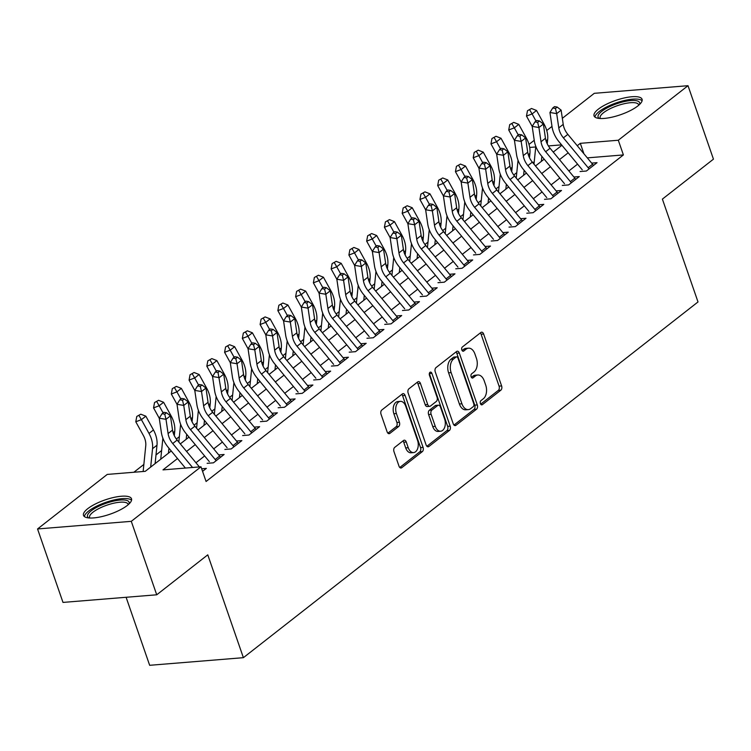 <?xml version="1.0" encoding="UTF-8"?>
<svg xmlns="http://www.w3.org/2000/svg" width="751" height="751" viewBox="0 0 751 751"><rect width="100%" height="100%" fill="white"/><g stroke="black" fill="none" stroke-linecap="round" stroke-linejoin="round"><path stroke-width="1.13" d="M480.415 403.597A2.234 1.399 85.4 0 0 481.823 404.873A2.234 1.399 85.4 0 0 482.339 404.667L500.861 390.173A3.201 2 85.4 0 0 501.602 385.92L483.625 334.007A3.201 2 85.4 0 0 481.626 332.186A3.201 2 85.4 0 0 480.884 332.486L462.363 346.981A2.234 1.399 85.4 0 0 461.837 349.957A2.234 1.399 85.4 0 0 463.245 351.233A2.234 1.399 85.4 0 0 463.761 351.017L466.155 349.14A10.232 6.393 85.4 0 1 468.521 348.173A10.232 6.393 85.4 0 1 474.932 354.012L476.425 358.33A10.232 6.393 85.4 0 1 474.05 371.923L471.647 373.801A2.234 1.399 85.4 0 0 471.13 376.777A2.234 1.399 85.4 0 0 472.529 378.053A2.234 1.399 85.4 0 0 473.046 377.837L475.449 375.969A10.232 6.393 85.4 0 1 477.814 375.002A10.232 6.393 85.4 0 1 484.217 380.832L485.719 385.16A10.232 6.393 85.4 0 1 483.334 398.753L480.94 400.621A2.234 1.399 85.4 0 0 480.415 403.597M87.745 508.68A25.403 7.557 160.9 0 1 113.579 497.481A25.403 7.557 160.9 0 1 131.509 498.767A25.403 7.557 160.9 0 1 127.266 505.47A25.403 7.557 160.9 0 1 101.432 516.669A25.403 7.557 160.9 0 1 83.502 515.393A25.403 7.557 160.9 0 1 87.745 508.68M598.303 109.186A25.403 7.557 160.9 0 1 624.137 97.987A25.403 7.557 160.9 0 1 642.067 99.263A25.403 7.557 160.9 0 1 637.824 105.966A25.403 7.557 160.9 0 1 611.99 117.175A25.403 7.557 160.9 0 1 594.06 115.889A25.403 7.557 160.9 0 1 598.303 109.186M394.716 447.38A3.201 2 85.4 0 0 393.975 451.623L399.016 466.193A3.201 2 85.4 0 0 401.025 468.014A3.201 2 85.4 0 0 401.757 467.713L422.325 451.614A3.201 2 85.4 0 0 423.076 447.371L405.099 395.458A3.201 2 85.4 0 0 403.099 393.637A3.201 2 85.4 0 0 402.358 393.937L381.79 410.027A3.201 2 85.4 0 0 381.039 414.28L387.131 431.872A3.201 2 85.4 0 0 389.14 433.693A3.201 2 85.4 0 0 389.872 433.393L398.678 426.502A3.201 2 85.4 0 0 399.419 422.259L396.406 413.529A8.552 5.351 85.4 0 1 400.367 401.363A8.552 5.351 85.4 0 1 405.728 406.235L417.565 440.415A8.552 5.351 85.4 0 1 413.594 452.581A8.552 5.351 85.4 0 1 408.234 447.709L406.263 442.01A3.201 2 85.4 0 0 404.263 440.189A3.201 2 85.4 0 0 403.522 440.49L394.716 447.38M562.33 118.32L594.276 93.321L688.01 85.698L713.45 159.156L662.391 199.109L698.008 301.949L243.39 657.679L207.774 554.839L156.724 594.792L131.284 521.335L37.55 528.957L107.252 474.416L145.253 471.328L171.247 450.985M688.01 85.698L618.308 140.24L580.307 143.328L577.256 145.722M177.499 458.523L162.986 469.882L200.986 466.793L206.074 481.485L623.396 154.931L618.308 140.24M200.986 466.793L131.284 521.335M453.228 423.771A3.201 2 85.4 0 0 455.228 425.592A3.201 2 85.4 0 0 455.97 425.291L476.538 409.201A3.201 2 85.4 0 0 477.289 404.949L459.312 353.036A3.201 2 85.4 0 0 457.303 351.215A3.201 2 85.4 0 0 456.57 351.515L435.993 367.615A3.201 2 85.4 0 0 435.251 371.858L453.228 423.771M449.436 430.407L428.868 446.507A3.201 2 85.4 0 1 428.126 446.807A3.201 2 85.4 0 1 426.127 444.986L408.15 393.073A3.201 2 85.4 0 1 408.891 388.821L417.697 381.93A3.201 2 85.4 0 1 418.438 381.63A3.201 2 85.4 0 1 420.438 383.451L427.723 404.507A3.201 2 85.4 0 0 429.732 406.329A3.201 2 85.4 0 0 430.473 406.028L436.312 401.456A3.201 2 85.4 0 0 437.054 397.213L429.459 375.293A2.234 1.399 85.4 0 1 430.501 372.102A2.234 1.399 85.4 0 1 431.9 373.378L450.178 426.164A3.201 2 85.4 0 1 449.436 430.407L446.901 430.614L426.887 446.272M580.054 171.528L586.381 171.021L597.045 162.676L591.657 163.117M562.292 185.431L568.629 184.915L579.284 176.579L573.905 177.011M544.531 199.325L550.868 198.808L561.523 190.472L556.144 190.904M526.78 213.218L533.107 212.702L543.762 204.366L538.383 204.807M509.018 227.112L515.355 226.595L526.01 218.259L520.621 218.701M491.257 241.015L497.594 240.498L508.249 232.162L502.87 232.594M473.505 254.908L479.833 254.392L490.487 246.056L485.108 246.488M455.744 268.802L462.072 268.285L472.726 259.949L467.347 260.39M437.983 282.695L444.32 282.179L454.975 273.843L449.596 274.284M420.222 296.598L426.559 296.082L437.213 287.746L431.834 288.177M402.47 310.492L408.797 309.975L419.452 301.639L414.073 302.071M384.709 324.385L391.046 323.869L401.701 315.533L396.312 315.974M366.948 338.279L373.285 337.762L383.939 329.426L378.56 329.867M349.187 352.172L355.523 351.665L366.178 343.32L360.799 343.761M331.435 366.075L337.762 365.559L348.417 357.223L343.038 357.654M313.674 379.968L320.01 379.452L330.665 371.116L325.277 371.557M295.913 393.862L302.249 393.346L312.904 385.01L307.525 385.451M278.161 407.755L284.488 407.249L295.143 398.903L289.764 399.344M260.4 421.658L266.727 421.142L277.391 412.806L272.003 413.238M242.639 435.552L248.975 435.036L259.63 426.699L254.251 427.131M224.878 449.445L231.214 448.929L241.869 440.593L236.49 441.034M207.126 463.339L213.453 462.823L224.108 454.486L218.729 454.928M623.396 154.931L587.31 157.87M577.566 164.15L568.882 170.946M559.805 178.043L551.121 184.849M542.053 191.946L533.36 198.743M524.292 205.84L515.599 212.636M506.531 219.733L497.847 226.53M488.779 233.627L480.086 240.433M471.018 247.53L462.325 254.326M453.257 261.423L444.573 268.22M435.496 275.317L426.812 282.113M417.744 289.21L409.051 296.007M399.983 303.104L391.29 309.91M382.221 317.006L373.538 323.803M364.46 330.9L355.777 337.697M346.709 344.793L338.016 351.59M328.947 358.687L320.255 365.493M311.186 372.59L302.503 379.386M293.434 386.483L284.742 393.28M275.673 400.377L266.98 407.173M257.912 414.27L249.229 421.076M240.151 428.173L231.468 434.97M222.399 442.067L213.706 448.863M204.638 455.96L195.945 462.757M201.672 468.765L206.356 468.389L202.563 471.346M516.782 172.636L513.75 175.011M499.021 186.53L495.998 188.905M481.269 200.423L478.237 202.798M463.508 214.326L460.476 216.692M445.747 228.22L442.714 230.595M427.995 242.113L424.963 244.488M410.234 256.007L407.202 258.382M392.473 269.9L389.44 272.275M374.711 283.803L371.679 286.169M356.96 297.696L353.928 300.071M339.199 311.59L336.166 313.965M321.437 325.483L318.405 327.858M303.686 339.386L300.653 341.752M285.924 353.28L282.892 355.655M268.163 367.173L265.131 369.548M250.402 381.067L247.37 383.442M232.65 394.97L229.618 397.335M214.889 408.863L211.857 411.238M197.128 422.757L194.096 425.132M179.376 436.65L176.344 439.025M161.615 450.553L156.001 454.946M143.854 464.447L133.885 472.248M534.196 162.188L532.468 162.329M126.102 597.28L149.656 665.302L243.39 657.679M156.724 594.792L62.99 602.415L37.55 528.957M528.995 144.408L534.233 140.306M546.747 130.514L551.994 126.412M561.579 144.859L548.39 145.929M535.735 146.952L529.69 147.449M180.315 443.888L189.008 437.091M198.076 429.994L206.76 423.188M215.837 416.092L224.521 409.295M233.589 402.198L242.282 395.401M251.35 388.305L260.043 381.508M269.111 374.411L277.795 367.605M286.863 360.508L295.556 353.712M304.624 346.615L313.317 339.818M322.386 332.721L331.069 325.925M340.147 318.828L348.83 312.031M357.898 304.934L366.591 298.128M375.66 291.031L384.352 284.235M393.421 277.138L402.104 270.341M411.173 263.244L419.865 256.448M428.934 249.351L437.626 242.545M446.695 235.448L455.378 228.651M464.456 221.554L473.139 214.758M482.208 207.661L490.901 200.864M499.969 193.767L508.662 186.961M517.73 179.864L526.413 173.068M535.482 165.971L544.175 159.174M553.243 152.077L561.936 145.281M568.178 152.819L559.495 159.625M550.427 166.722L541.734 173.519M532.666 180.615L523.973 187.412M514.904 194.509L506.221 201.306M497.153 208.403L488.46 215.208M479.391 222.305L470.699 229.102M461.63 236.199L452.947 242.995M443.869 250.092L435.186 256.889M426.117 263.986L417.425 270.782M408.356 277.879L399.663 284.685M390.595 291.782L381.912 298.579M372.843 305.676L364.151 312.472M355.082 319.569L346.389 326.366M337.321 333.463L328.638 340.269M319.56 347.366L310.876 354.162M301.808 361.259L293.115 368.056M284.047 375.153L275.354 381.949M266.286 389.046L257.602 395.852M248.525 402.949L239.841 409.746M230.773 416.843L222.08 423.639M213.012 430.736L204.319 437.533M195.251 444.63L186.567 451.426M583.931 153.786L580.307 143.328M477.814 375.002L475.28 375.209A10.232 6.393 85.4 0 0 472.914 376.176L475.449 375.969M471.403 377.349L472.914 376.176M468.521 348.173L465.986 348.38A10.232 6.393 85.4 0 0 463.62 349.346L466.155 349.14M462.118 350.529L463.62 349.346M480.687 404.169L498.326 390.379A3.201 2 85.4 0 0 499.068 386.127L481.091 334.214A3.201 2 85.4 0 0 480.33 332.928M453.989 425.066L474.003 409.408A3.201 2 85.4 0 0 474.754 405.155L456.777 353.242A3.201 2 85.4 0 0 456.007 351.947M473.224 406.657A2.234 1.399 85.4 0 0 473.75 403.691L457.969 358.114A2.234 1.399 85.4 0 0 456.561 356.847A2.234 1.399 85.4 0 0 456.045 357.054L453.52 359.034A10.232 6.393 85.4 0 0 451.135 372.627L461.921 403.775A10.232 6.393 85.4 0 0 468.333 409.605A10.232 6.393 85.4 0 0 470.699 408.638L473.224 406.657M456.561 356.847L454.026 357.054A2.234 1.399 85.4 0 0 453.51 357.26L456.045 357.054M468.333 409.605L465.798 409.811A10.232 6.393 85.4 0 1 459.387 403.982L448.6 372.834A10.232 6.393 85.4 0 1 450.985 359.241L453.51 357.26M429.732 406.329L427.197 406.535A3.201 2 85.4 0 1 425.197 404.714L417.903 383.658A3.201 2 85.4 0 0 417.143 382.372M446.901 430.614A3.201 2 85.4 0 0 447.643 426.361L429.365 373.585A2.234 1.399 85.4 0 0 429.337 373.51M435.289 426.352A8.552 5.351 85.4 0 0 440.649 431.224A8.552 5.351 85.4 0 0 444.62 419.058L440.452 407.014A3.201 2 85.4 0 0 438.443 405.193A3.201 2 85.4 0 0 437.702 405.493L431.863 410.065A3.201 2 85.4 0 0 431.121 414.317L435.289 426.352L432.754 426.559A8.552 5.351 85.4 0 0 438.115 431.431L440.649 431.224M438.443 405.193L435.909 405.399A3.201 2 85.4 0 0 435.176 405.7L437.702 405.493M432.754 426.559L428.586 414.514A3.201 2 85.4 0 1 429.337 410.271L435.176 405.7M413.594 452.581L411.06 452.787A8.552 5.351 85.4 0 1 405.7 447.915L403.728 442.217A3.201 2 85.4 0 0 402.968 440.921M400.367 401.363L397.842 401.569A8.552 5.351 85.4 0 0 393.871 413.735L396.406 413.529M387.901 433.158L396.143 426.709A3.201 2 85.4 0 0 396.894 422.466L393.871 413.735M399.785 467.479L419.8 451.82A3.201 2 85.4 0 0 420.541 447.577L402.564 395.664A3.201 2 85.4 0 0 401.804 394.369M532.196 126.431L526.479 116.076L527.474 110.735L531.492 108.491L527.474 110.735M531.492 108.491L536.533 110.472L544.128 124.253A24.426 17.62 52 0 1 547.676 139.508L547.235 143.854M536.533 110.472L532.093 113.945L536.026 121.08M541.875 156.396L541.368 161.371M533.989 164.169L535.801 146.37M529.718 109.881L532.093 113.945L526.479 116.076M589.056 168.928A11.396 8.223 -128 0 0 588.155 167.717L563.4 137.837A16.287 11.753 52 0 1 558.782 127.848L556.688 113.626L549.948 112.49L552.041 126.722A24.426 17.62 -128 0 0 558.969 141.704L582.25 169.81M593.497 165.455A11.396 8.223 -128 0 0 592.595 164.244L567.84 134.363A16.287 11.753 52 0 1 563.222 124.375L561.128 110.144L556.688 113.626L555.44 108.454L557.214 107.064L554.52 106.614L552.736 108.003L555.44 108.454M552.736 108.003L549.948 112.49M561.128 110.144L557.214 107.064M599.298 118.442A21.986 6.534 160.9 0 1 601.776 111.317A21.986 6.534 160.9 0 1 626.634 101.113A21.986 6.534 160.9 0 1 639.523 104.511M638.716 105.234A20.352 6.055 -19.1 0 0 638.622 104.736A20.352 6.055 -19.1 0 0 624.25 103.713A20.352 6.055 -19.1 0 0 603.551 112.688A20.352 6.055 -19.1 0 0 600.152 118.057A20.352 6.055 -19.1 0 0 600.378 118.508M642.114 100.718A25.243 7.51 -19.1 0 0 623.189 100.803A25.243 7.51 -19.1 0 0 599.242 111.523A25.243 7.51 -19.1 0 0 594.923 117.062M88.74 517.937A21.986 6.534 160.9 0 1 110.144 501.997A21.986 6.534 160.9 0 1 128.965 504.015M128.158 504.738A20.352 6.055 -19.1 0 0 128.064 504.24A20.352 6.055 -19.1 0 0 110.519 504.024A20.352 6.055 -19.1 0 0 89.594 517.561A20.352 6.055 -19.1 0 0 89.82 518.012M131.556 500.222A25.243 7.51 -19.1 0 0 110.416 500.898A25.243 7.51 -19.1 0 0 84.365 516.566M514.435 140.324L508.727 129.97L509.713 124.628L513.74 122.385L509.713 124.628M513.74 122.385L518.772 124.366L526.376 138.146A24.426 17.62 52 0 1 529.915 153.401L529.474 157.748M518.772 124.366L514.332 127.839L518.274 134.973M524.114 170.289L523.607 175.265M516.228 178.062L518.04 160.263M511.957 123.774L514.332 127.839L508.727 129.97M496.674 154.227L490.966 143.873L491.961 138.522L495.979 136.278L491.961 138.522M495.979 136.278L501.011 138.259L508.615 152.04A24.426 17.62 52 0 1 512.154 167.304L511.713 171.641M501.011 138.259L496.571 141.732L500.513 148.876M506.352 184.183L505.845 189.168M498.476 191.956L500.279 174.157M494.205 137.668L496.571 141.732L490.966 143.873M478.913 168.121L473.205 157.766L474.2 152.415L478.218 150.172L474.2 152.415M478.218 150.172L483.259 152.153L490.854 165.933A24.426 17.62 52 0 1 494.402 181.198L493.961 185.544M483.259 152.153L478.819 155.635L482.752 162.77M488.591 198.076L488.094 203.061M480.715 205.858L482.527 188.05M476.444 151.561L478.819 155.635L473.205 157.766M461.161 182.014L455.444 171.66L456.439 166.318L460.457 164.075L456.439 166.318M460.457 164.075L465.498 166.055L473.102 179.836A24.426 17.62 52 0 1 476.641 195.091L476.2 199.437M465.498 166.055L461.058 169.529L464.991 176.663M470.839 211.979L470.333 216.955M462.954 219.752L464.766 201.953M458.683 165.464L461.058 169.529L455.444 171.66M571.304 182.822A11.396 8.223 -128 0 0 570.394 181.611L545.648 151.73A16.287 11.753 52 0 1 541.02 141.742L538.927 127.52L532.187 126.384L534.28 140.615A24.426 17.62 -128 0 0 541.218 155.598L564.499 183.704M575.735 179.348A11.396 8.223 -128 0 0 574.834 178.137L550.079 148.257A16.287 11.753 52 0 1 545.461 138.268L543.367 124.046L538.927 127.52L537.678 122.357L539.453 120.967L536.758 120.507L534.984 121.897L537.678 122.357M534.984 121.897L532.187 126.384M543.367 124.046L539.453 120.967M553.543 196.715A11.396 8.223 -128 0 0 552.633 195.504L527.887 165.633A16.287 11.753 52 0 1 523.269 155.645L521.166 141.413L514.426 140.287L516.528 154.509A24.426 17.62 -128 0 0 523.456 169.491L546.737 197.597M557.984 193.242A11.396 8.223 -128 0 0 557.073 192.031L532.328 162.16A16.287 11.753 52 0 1 527.709 152.171L525.606 137.94L521.166 141.413L519.917 136.25L521.692 134.861L518.997 134.41L517.223 135.8L519.917 136.25M517.223 135.8L514.426 140.287M525.606 137.94L521.692 134.861M535.782 210.609A11.396 8.223 -128 0 0 534.872 209.407L510.126 179.527A16.287 11.753 52 0 1 505.507 169.538L503.405 155.307L496.664 154.18L498.767 168.402A24.426 17.62 -128 0 0 505.695 183.394L528.976 211.5M540.222 207.135A11.396 8.223 -128 0 0 539.312 205.924L514.566 176.053A16.287 11.753 52 0 1 509.948 166.065L507.845 151.833L503.405 155.307L502.166 150.144L503.94 148.754L501.236 148.304L499.462 149.693L502.166 150.144M499.462 149.693L496.664 154.18M507.845 151.833L503.94 148.754M518.021 224.511A11.396 8.223 -128 0 0 517.12 223.3L492.365 193.42A16.287 11.753 52 0 1 487.746 183.432L485.653 169.2L478.913 168.074L481.006 182.305A24.426 17.62 -128 0 0 487.943 197.288L511.224 225.394M522.461 221.038A11.396 8.223 -128 0 0 521.56 219.827L496.805 189.947A16.287 11.753 52 0 1 492.187 179.958L490.093 165.727L485.653 169.2L484.404 164.037L486.179 162.648L483.484 162.197L481.71 163.587L484.404 164.037M481.71 163.587L478.913 168.074M490.093 165.727L486.179 162.648M443.4 195.908L437.692 185.553L438.678 180.212L442.705 177.968L438.678 180.212M442.705 177.968L447.737 179.949L455.341 193.73A24.426 17.62 52 0 1 458.88 208.985L458.439 213.331M447.737 179.949L443.297 183.422L447.239 190.557M453.078 225.873L452.571 230.848M445.202 233.645L447.005 215.847M440.921 179.358L443.297 183.422L437.692 185.553M500.269 238.405A11.396 8.223 -128 0 0 499.359 237.194L474.613 207.314A16.287 11.753 52 0 1 469.985 197.325L467.892 183.103L461.152 181.967L463.245 196.199A24.426 17.62 -128 0 0 470.182 211.181L493.463 239.287M504.71 234.932A11.396 8.223 -128 0 0 503.799 233.721L479.054 203.84A16.287 11.753 52 0 1 474.425 193.852L472.332 179.63L467.892 183.103L466.643 177.94L468.417 176.541L465.723 176.091L463.949 177.48L466.643 177.94M463.949 177.48L461.152 181.967M472.332 179.63L468.417 176.541M425.639 209.801L419.931 199.456L420.926 194.105L424.944 191.862L420.926 194.105M424.944 191.862L429.976 193.842L437.58 207.623A24.426 17.62 52 0 1 441.119 222.887L440.677 227.224M429.976 193.842L425.545 197.316L429.478 204.46M435.317 239.766L434.81 244.751M427.441 247.539L429.253 229.74M423.17 193.251L425.545 197.316L419.931 199.456M482.508 252.298A11.396 8.223 -128 0 0 481.598 251.087L456.852 221.216A16.287 11.753 52 0 1 452.233 211.228L450.131 196.997L443.39 195.87L445.493 210.092A24.426 17.62 -128 0 0 452.421 225.075L475.702 253.181M486.948 248.825A11.396 8.223 -128 0 0 486.038 247.614L461.292 217.743A16.287 11.753 52 0 1 456.674 207.745L454.571 193.523L450.131 196.997L448.882 191.834L450.666 190.444L447.962 189.994L446.188 191.383L448.882 191.834M446.188 191.383L443.39 195.87M454.571 193.523L450.666 190.444M407.887 223.704L402.17 213.35L403.165 207.999L407.183 205.755L403.165 207.999M407.183 205.755L412.224 207.736L419.818 221.517A24.426 17.62 52 0 1 423.367 236.781L422.926 241.127M412.224 207.736L407.784 211.209L411.717 218.353M417.565 253.66L417.058 258.644M409.68 261.432L411.492 243.634M405.409 207.145L407.784 211.209L402.17 213.35M464.747 266.192A11.396 8.223 -128 0 0 463.846 264.981L439.091 235.11A16.287 11.753 52 0 1 434.472 225.122L432.379 210.89L425.639 209.764L427.732 223.986A24.426 17.62 -128 0 0 434.66 238.978L457.941 267.084M469.187 262.719A11.396 8.223 -128 0 0 468.277 261.508L443.531 231.637A16.287 11.753 52 0 1 438.913 221.648L436.819 207.417L432.379 210.89L431.13 205.727L432.905 204.338L430.21 203.887L428.427 205.276L431.13 205.727M428.427 205.276L425.639 209.764M436.819 207.417L432.905 204.338M390.126 237.598L384.409 227.243L385.404 221.892L389.431 219.649L385.404 221.892M389.431 219.649L394.463 221.639L402.067 235.42A24.426 17.62 52 0 1 405.606 250.674L405.165 255.021M394.463 221.639L390.022 225.112L393.956 232.247M399.804 267.563L399.297 272.538M391.919 275.335L393.731 257.527M387.647 221.038L390.022 225.112L384.409 227.243M446.995 280.095A11.396 8.223 -128 0 0 446.085 278.884L421.339 249.003A16.287 11.753 52 0 1 416.711 239.015L414.618 224.784L407.877 223.657L409.971 237.889A24.426 17.62 -128 0 0 416.908 252.871L440.189 280.977M451.426 276.621A11.396 8.223 -128 0 0 450.525 275.41L425.77 245.53A16.287 11.753 52 0 1 421.151 235.542L419.058 221.31L414.618 224.784L413.369 219.621L415.143 218.231L412.449 217.781L410.675 219.17L413.369 219.621M410.675 219.17L407.877 223.657M419.058 221.31L415.143 218.231M372.365 251.491L366.657 241.137L367.652 235.795L371.67 233.552L367.652 235.795M371.67 233.552L376.702 235.532L384.305 249.313A24.426 17.62 52 0 1 387.845 264.568L387.403 268.914M376.702 235.532L372.261 239.006L376.204 246.14M382.043 281.456L381.536 286.431M374.167 289.229L375.969 271.43M369.896 234.941L372.261 239.006L366.657 241.137M354.603 265.385L348.896 255.04L349.891 249.689L353.909 247.445L349.891 249.689M353.909 247.445L358.95 249.426L366.544 263.207A24.426 17.62 52 0 1 370.093 278.471L369.652 282.808M358.95 249.426L354.51 252.899L358.443 260.043M364.282 295.35L363.784 300.325M356.406 303.122L358.218 285.324M352.135 248.834L354.51 252.899L348.896 255.04M336.852 279.288L331.135 268.933L332.13 263.582L336.148 261.339L332.13 263.582M336.148 261.339L341.189 263.319L348.783 277.1A24.426 17.62 52 0 1 352.332 292.364L351.89 296.711M341.189 263.319L336.748 266.793L340.682 273.937M346.53 309.243L346.023 314.228M338.645 317.016L340.456 299.217M334.373 262.728L336.748 266.793L331.135 268.933M319.091 293.181L313.383 282.827L314.369 277.476L318.396 275.232L314.369 277.476M318.396 275.232L323.428 277.222L331.031 290.994A24.426 17.62 52 0 1 334.57 306.258L334.129 310.604M323.428 277.222L318.987 280.696L322.93 287.83M328.769 323.137L328.262 328.121M320.893 330.919L322.695 313.111M316.612 276.621L318.987 280.696L313.383 282.827M301.329 307.075L295.622 296.72L296.617 291.379L300.635 289.135L296.617 291.379M300.635 289.135L305.666 291.116L313.27 304.897A24.426 17.62 52 0 1 316.809 320.151L316.368 324.498M305.666 291.116L301.226 294.589L305.169 301.724M311.008 337.039L310.501 342.015M303.132 344.812L304.944 327.014M298.86 290.524L301.226 294.589L295.622 296.72M283.568 320.968L277.861 310.614L278.856 305.272L282.874 303.029L278.856 305.272M282.874 303.029L287.915 305.009L295.509 318.79A24.426 17.62 52 0 1 299.058 334.054L298.616 338.391M287.915 305.009L283.474 308.483L287.408 315.617M293.256 350.933L292.749 355.908M285.371 358.706L287.182 340.907M281.099 304.418L283.474 308.483L277.861 310.614M265.816 334.871L260.099 324.516L261.095 319.166L265.112 316.922L261.095 319.166M265.112 316.922L270.153 318.903L277.757 332.684A24.426 17.62 52 0 1 281.296 347.948L280.855 352.294M270.153 318.903L265.713 322.376L269.647 329.52M275.495 364.826L274.988 369.811M267.609 372.599L269.421 354.801M263.338 318.311L265.713 322.376L260.099 324.516M248.055 348.764L242.348 338.41L243.343 333.059L247.361 330.815L243.343 333.059M247.361 330.815L252.392 332.806L259.996 346.577A24.426 17.62 52 0 1 263.535 361.841L263.094 366.188M252.392 332.806L247.952 336.279L251.895 343.414M257.734 378.72L257.227 383.705M249.858 386.502L251.66 368.694M245.586 332.205L247.952 336.279L242.348 338.41M230.294 362.658L224.587 352.303L225.582 346.962L229.599 344.718L225.582 346.962M229.599 344.718L234.631 346.699L242.235 360.48A24.426 17.62 52 0 1 245.774 375.735L245.333 380.081M234.631 346.699L230.2 350.173L234.134 357.307M239.973 392.623L239.466 397.598M232.097 400.396L233.908 382.597M227.825 346.108L230.2 350.173L224.587 352.303M256.091 429.469A11.396 8.223 -128 0 0 255.18 428.258L230.435 398.387A16.287 11.753 52 0 1 225.807 388.398L223.714 374.167L219.273 377.64L212.533 376.514L206.825 366.197L207.82 360.855L211.838 358.612L207.82 360.855M211.838 358.612L216.879 360.593L224.474 374.373A24.426 17.62 52 0 1 228.022 389.628L227.581 393.975M216.879 360.593L212.439 364.066L216.372 371.201M222.221 406.516L221.714 411.492M214.335 414.289L216.147 396.49M210.064 360.001L212.439 364.066L206.825 366.197M194.781 390.454L189.074 380.1L190.059 374.749L194.087 372.505L190.059 374.749M194.087 372.505L199.118 374.486L206.722 388.267A24.426 17.62 52 0 1 210.261 403.531L209.82 407.868M199.118 374.486L194.678 377.96L198.621 385.103M204.46 420.41L203.953 425.395M196.574 428.183L198.386 410.384M192.303 373.895L194.678 377.96L189.074 380.1M177.02 404.348L171.312 393.993L172.308 388.642L176.325 386.399L172.308 388.642M176.325 386.399L181.357 388.38L188.961 402.16A24.426 17.62 52 0 1 192.5 417.425L192.059 421.771M181.357 388.38L176.917 391.862L180.86 398.997M186.699 434.303L186.192 439.288M178.822 442.086L180.625 424.277M174.551 387.788L176.917 391.862L171.312 393.993M429.234 293.988A11.396 8.223 -128 0 0 428.323 292.777L403.578 262.897A16.287 11.753 52 0 1 398.959 252.909L396.857 238.687L390.116 237.551L392.219 251.782A24.426 17.62 -128 0 0 399.147 266.765L422.428 294.871M433.674 290.515A11.396 8.223 -128 0 0 432.764 289.304L408.018 259.424A16.287 11.753 52 0 1 403.4 249.435L401.297 235.213L396.857 238.687L395.608 233.514L397.382 232.125L394.688 231.674L392.914 233.063L395.608 233.514M392.914 233.063L390.116 237.551M401.297 235.213L397.382 232.125M411.473 307.882A11.396 8.223 -128 0 0 410.562 306.671L385.817 276.8A16.287 11.753 52 0 1 381.198 266.802L379.095 252.58L372.355 251.454L374.458 265.676A24.426 17.62 -128 0 0 381.386 280.658L404.667 308.764M415.913 304.408A11.396 8.223 -128 0 0 415.003 303.197L390.257 273.326A16.287 11.753 52 0 1 385.639 263.329L383.536 249.107L379.095 252.58L377.847 247.417L379.63 246.028L376.927 245.577L375.153 246.966L377.847 247.417M375.153 246.966L372.355 251.454M383.536 249.107L379.63 246.028M393.712 321.775A11.396 8.223 -128 0 0 392.811 320.564L368.056 290.693A16.287 11.753 52 0 1 363.437 280.705L361.344 266.474L354.603 265.347L356.697 279.569A24.426 17.62 -128 0 0 363.625 294.561L386.906 322.658M398.152 318.302A11.396 8.223 -128 0 0 397.251 317.091L372.496 287.22A16.287 11.753 52 0 1 367.877 277.232L365.784 263L361.344 266.474L360.095 261.31L361.869 259.921L359.175 259.47L357.401 260.86L360.095 261.31M357.401 260.86L354.603 265.347M365.784 263L361.869 259.921M375.96 335.678A11.396 8.223 -128 0 0 375.049 334.467L350.304 304.587A16.287 11.753 52 0 1 345.676 294.599L343.582 280.367L336.842 279.241L338.936 293.472A24.426 17.62 -128 0 0 345.873 308.454L369.154 336.561M380.4 332.195A11.396 8.223 -128 0 0 379.49 330.994L354.744 301.113A16.287 11.753 52 0 1 350.116 291.125L348.023 276.894L343.582 280.367L342.334 275.204L344.108 273.815L341.414 273.364L339.64 274.753L342.334 275.204M339.64 274.753L336.842 279.241M348.023 276.894L344.108 273.815M358.199 349.572A11.396 8.223 -128 0 0 357.288 348.361L332.543 318.48A16.287 11.753 52 0 1 327.924 308.492L325.821 294.27L319.081 293.134L321.184 307.366A24.426 17.62 -128 0 0 328.112 322.348L351.393 350.454M362.639 346.098A11.396 8.223 -128 0 0 361.729 344.887L336.983 315.007A16.287 11.753 52 0 1 332.364 305.019L330.262 290.797L325.821 294.27L324.573 289.097L326.347 287.708L323.653 287.257L321.879 288.647L324.573 289.097M321.879 288.647L319.081 293.134M330.262 290.797L326.347 287.708M340.438 363.465A11.396 8.223 -128 0 0 339.527 362.254L314.782 332.383A16.287 11.753 52 0 1 310.163 322.386L308.07 308.163L301.329 307.028L303.423 321.259A24.426 17.62 -128 0 0 310.351 336.241L333.632 364.348M344.878 359.992A11.396 8.223 -128 0 0 343.967 358.781L319.222 328.9A16.287 11.753 52 0 1 314.603 318.912L312.5 304.69L308.07 308.163L306.821 303L308.595 301.611L305.901 301.151L304.117 302.54L306.821 303M304.117 302.54L301.329 307.028M312.5 304.69L308.595 301.611M322.677 377.359A11.396 8.223 -128 0 0 321.775 376.148L297.02 346.277A16.287 11.753 52 0 1 292.402 336.288L290.308 322.057L283.568 320.93L285.662 335.153A24.426 17.62 -128 0 0 292.599 350.135L315.88 378.241M327.117 373.885A11.396 8.223 -128 0 0 326.216 372.674L301.461 342.803A16.287 11.753 52 0 1 296.842 332.815L294.749 318.584L290.308 322.057L289.06 316.894L290.834 315.504L288.14 315.054L286.366 316.443L289.06 316.894M286.366 316.443L283.568 320.93M294.749 318.584L290.834 315.504M304.925 391.252A11.396 8.223 -128 0 0 304.014 390.051L279.269 360.17A16.287 11.753 52 0 1 274.65 350.182L272.547 335.95L265.807 334.824L267.91 349.046A24.426 17.62 -128 0 0 274.838 364.038L298.119 392.144M309.365 387.779A11.396 8.223 -128 0 0 308.454 386.577L283.709 356.697A16.287 11.753 52 0 1 279.081 346.709L276.988 332.477L272.547 335.95L271.299 330.787L273.073 329.398L270.379 328.947L268.605 330.337L271.299 330.787M268.605 330.337L265.807 334.824M276.988 332.477L273.073 329.398M287.164 405.155A11.396 8.223 -128 0 0 286.253 403.944L261.508 374.064A16.287 11.753 52 0 1 256.889 364.075L254.786 349.853L248.046 348.717L250.149 362.949A24.426 17.62 -128 0 0 257.077 377.931L280.358 406.038M291.604 401.682A11.396 8.223 -128 0 0 290.693 400.471L265.948 370.59A16.287 11.753 52 0 1 261.329 360.602L259.226 346.371L254.786 349.853L253.538 344.681L255.321 343.291L252.618 342.841L250.843 344.23L253.538 344.681M250.843 344.23L248.046 348.717M259.226 346.371L255.321 343.291M269.402 419.049A11.396 8.223 -128 0 0 268.501 417.838L243.746 387.957A16.287 11.753 52 0 1 239.128 377.969L237.034 363.747L230.294 362.611L232.388 376.842A24.426 17.62 -128 0 0 239.316 391.825L262.597 419.931M273.843 415.575A11.396 8.223 -128 0 0 272.942 414.364L248.187 384.484A16.287 11.753 52 0 1 243.568 374.496L241.475 360.273L237.034 363.747L235.786 358.584L237.56 357.194L234.866 356.734L233.082 358.124L235.786 358.584M233.082 358.124L230.294 362.611M241.475 360.273L237.56 357.194M251.651 432.942A11.396 8.223 -128 0 0 250.74 431.731L225.995 401.86A16.287 11.753 52 0 1 221.367 391.872L218.025 372.477L219.799 371.088L217.105 370.637L215.33 372.027L218.025 372.477M215.33 372.027L212.533 376.514L214.626 390.736A24.426 17.62 -128 0 0 221.564 405.718L244.845 433.825M223.714 374.167L219.799 371.088M233.89 446.836A11.396 8.223 -128 0 0 232.979 445.634L208.234 415.754A16.287 11.753 52 0 1 203.615 405.765L201.512 391.534L194.772 390.407L196.875 404.629A24.426 17.62 -128 0 0 203.803 419.621L227.084 447.727M238.33 443.362A11.396 8.223 -128 0 0 237.419 442.151L212.674 412.28A16.287 11.753 52 0 1 208.055 402.292L205.952 388.06L201.512 391.534L200.264 386.371L202.038 384.981L199.344 384.531L197.569 385.92L200.264 386.371M197.569 385.92L194.772 390.407M205.952 388.06L202.038 384.981M159.259 418.241L153.551 407.887L154.546 402.536L158.564 400.302L154.546 402.536M158.564 400.302L163.605 402.283L171.2 416.063A24.426 17.62 52 0 1 174.748 431.318L174.307 435.664M163.605 402.283L159.165 405.756L163.098 412.89M168.947 448.206L168.44 453.182M160.733 459.208L162.873 438.171M156.79 401.691L159.165 405.756L153.551 407.887M216.128 460.738A11.396 8.223 -128 0 0 215.218 459.528L190.472 429.647A16.287 11.753 52 0 1 185.854 419.659L183.751 405.427L177.011 404.301L179.114 418.532A24.426 17.62 -128 0 0 186.041 433.515L209.322 461.621M220.569 457.265A11.396 8.223 -128 0 0 219.658 456.054L194.913 426.174A16.287 11.753 52 0 1 190.294 416.185L188.191 401.954L183.751 405.427L182.512 400.264L184.286 398.875L181.582 398.424L179.808 399.814L182.512 400.264M179.808 399.814L177.011 404.301M188.191 401.954L184.286 398.875M143.141 471.497L145.76 445.737A16.287 11.753 -128 0 0 143.394 435.561L135.79 421.78L136.785 416.439L140.803 414.195L136.785 416.439M140.803 414.195L145.844 416.176L153.448 429.957A24.426 17.62 52 0 1 156.987 445.212L155.119 463.602M145.844 416.176L141.404 419.649L149.008 433.43A24.426 17.62 52 0 1 152.547 448.685L150.679 467.075M139.029 415.585L141.404 419.649L135.79 421.78M192.538 467.479L172.711 443.541A16.287 11.753 52 0 1 168.093 433.552L165.999 419.33L159.259 418.194L161.352 432.426A24.426 17.62 -128 0 0 168.29 447.408L185.394 468.061M199.4 466.925L177.152 440.067A16.287 11.753 52 0 1 172.533 430.079L170.439 415.857L165.999 419.33L164.751 414.167L166.525 412.768L163.831 412.318L162.056 413.707L164.751 414.167M202.808 471.159A11.396 8.223 -128 0 0 202.216 470.333M162.056 413.707L159.259 418.194M170.439 415.857L166.525 412.768M481.269 404.751L482.339 404.667M462.7 351.102L463.761 351.017M471.985 377.931L473.046 377.837M481.091 334.214L483.625 334.007M499.068 386.127L501.602 385.92M498.326 390.379L500.861 390.173M456.777 353.242L459.312 353.036M474.754 405.155L477.289 404.949M474.003 409.408L476.538 409.201M454.449 425.413L455.97 425.291M450.985 359.241L453.52 359.034M448.6 372.834L451.135 372.627M459.387 403.982L461.921 403.775M427.347 446.629L428.868 446.507M417.903 383.658L420.438 383.451M425.197 404.714L427.723 404.507M429.365 373.585L431.9 373.378M447.643 426.361L450.178 426.164M429.337 410.271L431.863 410.065M428.586 414.514L431.121 414.317M403.728 442.217L406.263 442.01M405.7 447.915L408.234 447.709M396.894 422.466L399.419 422.259M396.143 426.709L398.678 426.502M388.361 433.515L389.872 433.393M402.564 395.664L405.099 395.458M420.541 447.577L423.076 447.371M419.8 451.82L422.325 451.614M400.245 467.835L401.757 467.713M544.128 124.253L543.471 124.769M547.676 139.508L546.033 140.794M563.4 137.837L567.84 134.363M558.782 127.848L563.222 124.375M588.155 167.717L592.595 164.244M526.376 138.146L525.709 138.663M529.915 153.401L528.272 154.697M508.615 152.04L507.958 152.556M512.154 167.304L510.511 168.59M490.854 165.933L490.196 166.45M494.402 181.198L492.75 182.484M473.102 179.836L472.435 180.353M476.641 195.091L474.998 196.377M545.648 151.73L550.079 148.257M541.02 141.742L545.461 138.268M570.394 181.611L574.834 178.137M527.887 165.633L532.328 162.16M523.269 155.645L527.709 152.171M552.633 195.504L557.073 192.031M510.126 179.527L514.566 176.053M505.507 169.538L509.948 166.065M534.872 209.407L539.312 205.924M492.365 193.42L496.805 189.947M487.746 183.432L492.187 179.958M517.12 223.3L521.56 219.827M455.341 193.73L454.684 194.246M458.88 208.985L457.237 210.271M474.613 207.314L479.054 203.84M469.985 197.325L474.425 193.852M499.359 237.194L503.799 233.721M437.58 207.623L436.922 208.14M441.119 222.887L439.476 224.174M456.852 221.216L461.292 217.743M452.233 211.228L456.674 207.745M481.598 251.087L486.038 247.614M419.818 221.517L419.161 222.033M423.367 236.781L421.724 238.067M439.091 235.11L443.531 231.637M434.472 225.122L438.913 221.648M463.846 264.981L468.277 261.508M402.067 235.42L401.4 235.936M405.606 250.674L403.963 251.96M421.339 249.003L425.77 245.53M416.711 239.015L421.151 235.542M446.085 278.884L450.525 275.41M384.305 249.313L383.648 249.83M387.845 264.568L386.202 265.854M366.544 263.207L365.887 263.723M370.093 278.471L368.441 279.757M348.783 277.1L348.126 277.617M352.332 292.364L350.689 293.65M331.031 290.994L330.374 291.51M334.57 306.258L332.928 307.544M313.27 304.897L312.613 305.413M316.809 320.151L315.167 321.437M295.509 318.79L294.852 319.306M299.058 334.054L297.415 335.34M277.757 332.684L277.091 333.2M281.296 347.948L279.654 349.234M259.996 346.577L259.339 347.093M263.535 361.841L261.892 363.127M242.235 360.48L241.578 360.996M245.774 375.735L244.131 377.021M224.474 374.373L223.817 374.89M228.022 389.628L226.38 390.914M206.722 388.267L206.056 388.783M210.261 403.531L208.618 404.817M188.961 402.16L188.304 402.677M192.5 417.425L190.857 418.711M403.578 262.897L408.018 259.424M398.959 252.909L403.4 249.435M428.323 292.777L432.764 289.304M385.817 276.8L390.257 273.326M381.198 266.802L385.639 263.329M410.562 306.671L415.003 303.197M368.056 290.693L372.496 287.22M363.437 280.705L367.877 277.232M392.811 320.564L397.251 317.091M350.304 304.587L354.744 301.113M345.676 294.599L350.116 291.125M375.049 334.467L379.49 330.994M332.543 318.48L336.983 315.007M327.924 308.492L332.364 305.019M357.288 348.361L361.729 344.887M314.782 332.383L319.222 328.9M310.163 322.386L314.603 318.912M339.527 362.254L343.967 358.781M297.02 346.277L301.461 342.803M292.402 336.288L296.842 332.815M321.775 376.148L326.216 372.674M279.269 360.17L283.709 356.697M274.65 350.182L279.081 346.709M304.014 390.051L308.454 386.577M261.508 374.064L265.948 370.59M256.889 364.075L261.329 360.602M286.253 403.944L290.693 400.471M243.746 387.957L248.187 384.484M239.128 377.969L243.568 374.496M268.501 417.838L272.942 414.364M225.995 401.86L230.435 398.387M221.367 391.872L225.807 388.398M250.74 431.731L255.18 428.258M208.234 415.754L212.674 412.28M203.615 405.765L208.055 402.292M232.979 445.634L237.419 442.151M171.2 416.063L170.543 416.58M174.748 431.318L173.096 432.604M190.472 429.647L194.913 426.174M185.854 419.659L190.294 416.185M215.218 459.528L219.658 456.054M153.448 429.957L149.008 433.43M156.987 445.212L152.547 448.685M172.711 443.541L177.152 440.067M168.093 433.552L172.533 430.079"/></g></svg>
